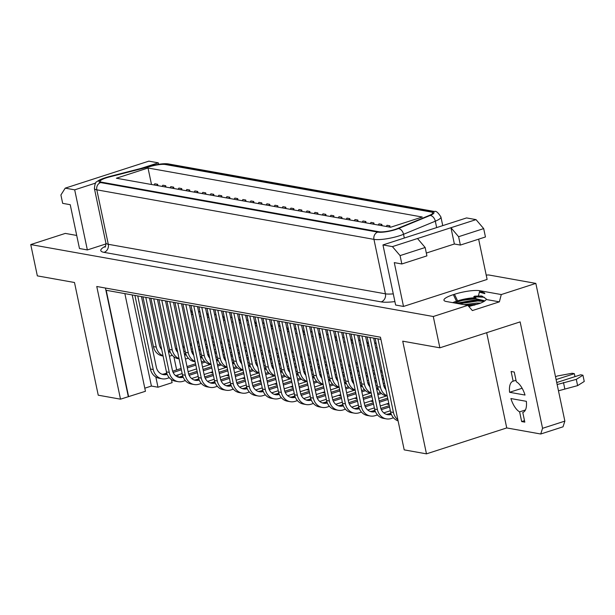 <?xml version="1.0" encoding="UTF-8"?>
<svg xmlns="http://www.w3.org/2000/svg" width="615" height="615" viewBox="0 0 615 615"><rect width="100%" height="100%" fill="white"/><g stroke="black" fill="none" stroke-linecap="round" stroke-linejoin="round"><path stroke-width="0.92" d="M395.576 229.587A13.338 2.752 -11.9 0 0 398.305 228.596L430.085 215.488A13.338 2.752 -11.9 0 0 433.982 212.575A13.338 2.752 -11.9 0 0 432.299 211.652L166.519 164.151A13.338 2.752 -11.9 0 0 151.882 165.766L108.747 176.843A13.338 2.752 -11.9 0 0 105.588 177.758A13.338 2.752 -11.9 0 0 98.961 181.656A13.338 2.752 -11.9 0 0 100.645 182.578L377.779 232.109A13.338 2.752 -11.9 0 0 395.576 229.587M394.945 229.472A12.031 2.483 -11.9 0 0 397.405 228.58L429.185 215.473A12.031 2.483 -11.9 0 0 432.699 212.844A12.031 2.483 -11.9 0 0 431.184 212.014L165.404 164.513A12.031 2.483 -11.9 0 0 152.197 165.965L109.07 177.051A12.031 2.483 -11.9 0 0 100.245 181.387A12.031 2.483 -11.9 0 0 101.759 182.217L378.894 231.747A12.031 2.483 -11.9 0 0 394.945 229.472M463.948 304.656L476.71 303.049L480.515 303.134M467.023 305.209L477.801 304.125M483.99 301.45L484.12 300.643L475.787 298.667L462.603 300.366A16.997 3.506 -11.9 0 0 459.021 301.411A16.997 3.506 -11.9 0 0 454.754 303.011M456.192 303.272L476.018 299.759L482.314 300.281L484.082 301.219M296.461 374.035L297.86 373.582M303.764 371.675L304.994 371.283M310.89 369.377L312.236 368.939M318.132 367.04L319.416 366.625M325.32 364.718L326.657 364.28M332.561 362.373L333.845 361.966M339.749 360.059L341.087 359.621M304.264 372.936L305.271 372.613M311.175 370.707L312.512 370.276M318.416 368.37L319.7 367.954M325.596 366.048L326.942 365.618M332.846 363.711L334.13 363.296M340.026 361.389L341.371 360.959M342.163 364.71L340.818 365.149M334.921 367.047L333.63 367.463M327.733 369.369L326.388 369.807M320.492 371.714L319.208 372.129M313.304 374.028L311.966 374.466M300.404 378.194L298.152 378.925A13.076 11.401 -79.9 0 1 297.529 379.101M282.585 381.292L290.395 378.771A13.076 11.401 -79.9 0 1 281.532 369.5L271.046 319.746M277.596 320.922L287.451 367.67A10.463 9.117 100.1 0 0 289.826 372.436M296.707 375.173A10.463 9.117 100.1 0 0 298.321 374.858M291.133 378.663A13.076 11.401 -79.9 0 1 284.368 370.007L273.883 320.254M328.487 379.763L329.886 379.309M335.79 377.402L337.012 377.003M342.916 375.096L344.262 374.666M350.158 372.759L351.442 372.344M357.346 370.438L358.683 370.007M364.587 368.101L365.871 367.685M371.775 365.779L373.113 365.348M336.29 378.663L337.297 378.34M343.201 376.434L344.538 375.996M350.442 374.089L351.726 373.682M357.623 371.775L358.968 371.337M364.864 369.43L366.156 369.015M372.052 367.117L373.397 366.678M374.189 370.438L372.844 370.868M366.947 372.775L365.656 373.19M359.76 375.096L358.414 375.527M352.518 377.433L351.234 377.848M345.33 379.755L343.993 380.185M332.431 383.921L330.178 384.644A13.076 11.401 -79.9 0 1 329.555 384.829M314.611 387.019L322.421 384.498A13.076 11.401 -79.9 0 1 313.558 375.219L303.072 325.473M309.622 326.642L319.477 373.397A10.463 9.117 100.1 0 0 321.853 378.164M328.733 380.9A10.463 9.117 100.1 0 0 330.347 380.577M323.159 384.39A13.076 11.401 -79.9 0 1 316.394 375.727L305.909 325.981M360.513 385.482L361.912 385.028M367.816 383.122L369.038 382.73M374.942 380.823L376.28 380.393M382.184 378.486L383.468 378.071M368.316 384.383L369.323 384.06M375.219 382.153L376.565 381.723M382.469 379.816L383.752 379.401M384.544 383.16L383.26 383.576M377.356 385.482L376.011 385.913M364.457 389.641L362.204 390.371A13.076 11.401 -79.9 0 1 361.582 390.548M346.637 392.739L354.448 390.218A13.076 11.401 -79.9 0 1 345.584 380.946L335.098 331.193M341.648 332.369L351.496 379.117A10.463 9.117 100.1 0 0 353.879 383.883M360.751 386.627A10.463 9.117 100.1 0 0 362.373 386.305M355.186 390.11A13.076 11.401 -79.9 0 1 348.421 381.454L337.935 331.7M387.266 396.083L386.451 395.937A13.076 11.401 -79.9 0 1 377.61 386.666L367.124 336.92M373.674 338.089L383.522 384.844A10.463 9.117 100.1 0 0 385.897 389.61M387.212 395.837A13.076 11.401 -79.9 0 1 380.447 387.173L369.961 337.427M192.956 314.803A13.076 11.401 -79.9 0 1 191.319 313.819M198.576 311.559A10.463 9.117 100.1 0 0 199.913 311.398M198.599 311.682A10.463 9.117 100.1 0 0 199.667 311.951A10.463 9.117 100.1 0 0 200.044 312.013M200.936 316.256A13.076 11.401 -79.9 0 1 199.568 316.279M192.556 312.904A13.076 11.401 -79.9 0 1 190.458 309.729M224.982 320.523A13.076 11.401 -79.9 0 1 223.345 319.546M230.602 317.286A10.463 9.117 100.1 0 0 231.94 317.117M230.625 317.409A10.463 9.117 100.1 0 0 231.694 317.678A10.463 9.117 100.1 0 0 232.07 317.732M232.962 321.983A13.076 11.401 -79.9 0 1 231.594 321.999M224.583 318.624A13.076 11.401 -79.9 0 1 222.476 315.457M257.009 326.25A13.076 11.401 -79.9 0 1 255.363 325.266M262.628 323.006A10.463 9.117 100.1 0 0 263.966 322.844M262.651 323.129A10.463 9.117 100.1 0 0 263.72 323.398A10.463 9.117 100.1 0 0 264.096 323.459M264.988 327.71A13.076 11.401 -79.9 0 1 263.62 327.726M256.609 324.351A13.076 11.401 -79.9 0 1 254.502 321.176M289.035 331.977A13.076 11.401 -79.9 0 1 287.389 330.993M294.654 328.733A10.463 9.117 100.1 0 0 295.992 328.564M294.677 328.856A10.463 9.117 100.1 0 0 295.746 329.125A10.463 9.117 100.1 0 0 296.115 329.179M297.014 333.43A13.076 11.401 -79.9 0 1 295.646 333.453M288.635 330.071A13.076 11.401 -79.9 0 1 286.529 326.903M321.061 337.697A13.076 11.401 -79.9 0 1 319.416 336.713M326.68 334.46A10.463 9.117 100.1 0 0 328.018 334.291M326.703 334.575A10.463 9.117 100.1 0 0 327.772 334.844A10.463 9.117 100.1 0 0 328.141 334.906M329.04 339.157A13.076 11.401 -79.9 0 1 327.672 339.173M320.661 335.798A13.076 11.401 -79.9 0 1 318.555 332.623M353.087 343.424A13.076 11.401 -79.9 0 1 351.442 342.44M358.706 340.18A10.463 9.117 100.1 0 0 360.036 340.01M358.73 340.303A10.463 9.117 100.1 0 0 359.798 340.572A10.463 9.117 100.1 0 0 360.167 340.625M361.067 344.877A13.076 11.401 -79.9 0 1 359.698 344.9M352.679 341.517A13.076 11.401 -79.9 0 1 350.581 338.35M157.932 185.661L157.64 184.292L154.803 183.785L154.019 184.961M189.958 191.38L189.666 190.012L186.829 189.505L186.038 190.681M221.984 197.107L221.692 195.739L218.855 195.232L218.064 196.408M254.01 202.835L253.718 201.459L250.882 200.951L250.09 202.127M286.036 208.554L285.744 207.186L282.908 206.678L282.116 207.855M318.063 214.281L317.771 212.913L314.934 212.406L314.142 213.582M350.089 220.001L349.797 218.632L346.96 218.125L346.168 219.301M382.107 225.728L381.823 224.36L378.986 223.852L378.194 225.029M165.973 187.098L165.681 185.73L162.844 185.223L162.053 186.399M197.992 192.818L197.707 191.45L194.87 190.942L194.079 192.118M230.018 198.545L229.733 197.177L226.897 196.669L226.105 197.846M262.044 204.265L261.759 202.896L258.923 202.389L258.131 203.565M294.07 209.992L293.786 208.623L290.949 208.116L290.157 209.292M326.096 215.719L325.812 214.343L322.975 213.836L322.183 215.012M358.122 221.438L357.838 220.07L355.001 219.563L354.209 220.739M390.148 227.166L389.856 225.79L387.019 225.29L386.235 226.466M370.222 223.599L371.006 222.422L373.851 222.93L374.135 224.298M338.196 217.879L338.988 216.703L341.825 217.21L342.109 218.579M306.17 212.152L306.962 210.976L309.799 211.483L310.083 212.852M274.144 206.432L274.936 205.256L277.772 205.764L278.057 207.132M242.118 200.705L242.91 199.529L245.746 200.036L246.031 201.405M210.092 194.986L210.883 193.81L213.72 194.309L214.005 195.685M178.066 189.259L178.857 188.082L181.694 188.59L181.986 189.958M148.023 168.003L116.366 178.227L390.594 227.243L422.259 217.018L148.023 168.003L151.505 184.508M170.032 187.821L170.816 186.645L173.653 187.152L173.945 188.521M202.051 193.548L202.842 192.372L205.679 192.879L205.971 194.248M234.077 199.268L234.869 198.092L237.705 198.599L237.997 199.967M266.103 204.995L266.895 203.819L269.731 204.326L270.023 205.694M298.129 210.714L298.921 209.538L301.757 210.046L302.05 211.414M330.155 216.442L330.947 215.265L333.784 215.773L334.076 217.141M362.181 222.161L362.973 220.985L365.81 221.492L366.094 222.861M462.603 300.366L475.949 297.821L473.75 296.776L474.68 296.153L482.637 296.33M473.75 296.776L484.251 297.23M474.68 296.153L481.576 295.953L486.119 298.782L486.181 299.49C485.543 300.727 483.282 302.088 479.385 303.579L468.815 306.485M486.196 275.074L488.71 274.966L535.834 283.392L564.862 421.114L563.025 426.81L540.731 434.005L542.561 428.309L564.862 421.114M542.561 428.309L520.136 321.891L439.871 347.813L402.725 341.171L426.472 453.855L404.201 449.873L380.454 337.197L96.763 286.49L120.509 399.173L98.239 395.191L74.492 282.508L37.346 275.874L30.75 244.57L433.275 316.51L467.838 305.355L472.374 310.575L499.38 301.85L501.279 294.554L535.834 283.392M95.671 183.062L74.684 189.835L87.353 249.936L79.473 248.522L70.233 204.703L62.669 203.35L60.908 194.986L65.228 188.144L148.838 161.145L158.293 162.837L140.958 168.433M458.606 236.706L483.682 228.603L485.45 236.967L460.366 245.07L458.606 236.706L450.949 227.719L392.416 246.623L400.073 255.602L401.841 263.973L394.276 262.62L403.509 306.439L395.63 305.032L382.961 244.931L466.57 217.933L476.033 219.624L450.949 227.719L454.377 244.001L460.366 245.07M426.326 253.057L454.377 244.001M417.5 238.52L425.157 247.507L426.918 255.871L401.841 263.973M425.157 247.507L400.073 255.602M483.682 228.603L476.033 219.624M76.714 235.453L65.305 233.408L30.75 244.57M439.871 347.813L433.275 316.51M426.472 453.855L506.737 427.932L540.731 434.005M389.026 404.455L386.428 403.986M373.013 401.595L370.414 401.126M357.007 398.728L354.401 398.266M340.994 395.868L338.388 395.407M324.981 393.008L322.375 392.539M308.968 390.148L306.362 389.679M292.955 387.281L290.357 386.82M276.942 384.421L274.344 383.96M260.929 381.561L258.331 381.092M244.916 378.694L242.318 378.233M228.903 375.834L226.305 375.373M212.89 372.974L210.292 372.506M171.462 379.609L172.108 382.668L157.994 387.227L151.413 386.051L144.794 388.188M124.868 293.624L145.447 391.278L120.509 399.173M105.988 243.917L87.353 249.936M158.601 164.282L158.293 162.837M74.684 189.835L65.228 188.144M478.631 239.166L487.118 279.433L403.509 306.439M392.416 246.623L382.961 244.931M501.279 294.554L479.769 290.703A18.957 3.913 -11.9 0 0 454.462 294.293L453.347 294.654A18.957 3.913 -11.9 0 0 444.176 300.635A18.957 3.913 -11.9 0 0 446.329 301.504L467.838 305.355M525.026 395.053A16.344 7.265 -107.9 0 0 516.308 381.754L514.263 372.044L511.111 371.483L513.156 381.192A16.344 7.265 -107.9 0 0 512.941 381.254A16.344 7.265 -107.9 0 0 509.589 392.293L525.026 395.053M510.904 398.558A16.344 7.265 -107.9 0 0 519.621 411.858L521.666 421.567L524.818 422.128L522.773 412.419A16.344 7.265 -107.9 0 0 522.988 412.358A16.344 7.265 -107.9 0 0 526.348 401.318L510.904 398.558M486.673 332.7L506.737 427.932M105.426 288.035L128.312 396.652M523.204 412.281L522.773 412.419M524.51 420.645L521.666 421.567M525.425 409.982L519.621 411.858M522.127 388.25L509.589 392.293M516 380.27L513.156 381.192M459.274 303.818L477.655 300.981L484.043 301.327M468.73 306.385L470.552 306.109M458.006 303.595L477.54 300.435L483.367 300.681M468.299 305.893L474.726 305.055M486.181 299.49L499.38 301.85M475.949 297.821A15.183 3.129 -11.9 0 0 457.606 300.881L456.491 301.235A15.183 3.129 -11.9 0 0 452.717 302.649M480.676 291.802L484.42 292.84L484.881 293.647L479.877 292.271L480.676 291.802L482.783 292.179M479.877 292.271L484.881 293.647M268.386 372.475L266.126 373.197A13.076 11.401 -79.9 0 1 265.503 373.382M259.115 372.944A13.076 11.401 -79.9 0 1 252.342 364.28L241.856 314.534M259.161 373.19L258.354 373.044A13.076 11.401 -79.9 0 1 249.506 363.773L239.02 314.027M272.245 367.217L273.245 366.894M279.149 364.987L280.486 364.549M286.39 362.642L287.674 362.227M293.57 360.329L294.916 359.89M300.82 357.984L302.103 357.569M308 355.662L309.345 355.232M264.435 368.308L265.834 367.862M271.738 365.956L272.968 365.556M278.864 363.65L280.209 363.219M286.106 361.312L287.389 360.897M293.293 358.991L294.639 358.56M300.535 356.654L301.819 356.239M307.723 354.332L309.061 353.902M245.57 315.195L255.425 361.951A10.463 9.117 100.1 0 0 257.8 366.709M264.681 369.454A10.463 9.117 100.1 0 0 266.295 369.131M310.137 358.991L308.792 359.421M302.895 361.328L301.611 361.743M295.707 363.65L294.362 364.08M288.466 365.987L287.182 366.402M281.278 368.308L279.94 368.739M236.36 366.748L234.1 367.478A13.076 11.401 -79.9 0 1 233.477 367.655M227.089 367.217A13.076 11.401 -79.9 0 1 220.316 358.56L209.83 308.807M227.135 367.47L226.328 367.324A13.076 11.401 -79.9 0 1 217.479 358.053L206.994 308.3M240.219 361.489L241.218 361.166M247.122 359.26L248.46 358.829M254.364 356.923L255.648 356.508M261.552 354.601L262.889 354.171M268.793 352.264L270.077 351.849M275.974 349.943L277.319 349.512M232.409 362.589L233.808 362.135M239.712 360.229L240.942 359.837M246.838 357.93L248.183 357.492M254.08 355.593L255.363 355.178M261.267 353.271L262.613 352.833M268.509 350.927L269.793 350.512M275.697 348.613L277.034 348.175M213.543 309.476L223.399 356.223A10.463 9.117 100.1 0 0 225.774 360.99M232.655 363.726A10.463 9.117 100.1 0 0 234.269 363.411M278.111 353.264L276.765 353.694M270.869 355.601L269.585 356.016M263.681 357.922L262.344 358.361M256.44 360.259L255.156 360.674M249.252 362.581L247.914 363.019M204.334 361.028L202.074 361.751A13.076 11.401 -79.9 0 1 201.459 361.935M195.063 361.497A13.076 11.401 -79.9 0 1 188.29 352.833L177.804 303.087M195.116 361.743L194.302 361.597A13.076 11.401 -79.9 0 1 185.453 352.326L174.968 302.58M208.193 355.77L209.192 355.439M215.096 353.54L216.434 353.102M222.338 351.196L223.622 350.781M229.526 348.874L230.863 348.444M236.767 346.537L238.051 346.122M243.947 344.216L245.293 343.785M200.39 356.861L201.782 356.416M207.686 354.509L208.916 354.109M214.812 352.203L216.157 351.772M222.053 349.866L223.345 349.451M229.241 347.544L230.587 347.114M236.483 345.207L237.767 344.792M243.671 342.886L245.008 342.455M181.517 303.749L191.373 350.504A10.463 9.117 100.1 0 0 193.748 355.262M200.628 358.007A10.463 9.117 100.1 0 0 202.25 357.684M246.085 347.544L244.739 347.975M238.843 349.881L237.559 350.296M231.655 352.203L230.318 352.633M224.414 354.54L223.13 354.955M217.226 356.861L215.888 357.292M172.308 355.301L170.055 356.031A13.076 11.401 -79.9 0 1 169.433 356.208M163.037 355.77A13.076 11.401 -79.9 0 1 156.264 347.106L145.778 297.36M163.09 356.016L162.275 355.877A13.076 11.401 -79.9 0 1 153.427 346.599L142.941 296.853M176.167 350.043L177.166 349.72M183.07 347.813L184.408 347.383M190.312 345.476L191.596 345.061M197.5 343.155L198.837 342.724M204.741 340.818L206.025 340.403M211.929 338.496L213.267 338.058M168.364 351.142L169.755 350.688M175.667 348.782L176.889 348.39M182.786 346.483L184.131 346.045M190.035 344.139L191.319 343.724M197.215 341.825L198.56 341.387M204.457 339.48L205.741 339.065M211.645 337.158L212.99 336.728M149.491 298.021L159.347 344.777A10.463 9.117 100.1 0 0 161.722 349.543M168.602 352.28A10.463 9.117 100.1 0 0 170.224 351.964M214.058 341.817L212.713 342.248M206.817 344.154L205.533 344.569M199.629 346.476L198.291 346.906M192.387 348.813L191.104 349.228M185.2 351.134L183.862 351.572M393.469 417.785L391.217 418.507A13.076 11.401 -79.9 0 1 386.282 418.861A13.076 11.401 -79.9 0 1 377.433 409.59L361.92 335.99M386.282 418.861L383.445 418.354A13.076 11.401 -79.9 0 1 374.596 409.083L359.083 335.483M386.197 414.295A10.463 9.117 100.1 0 0 388.703 413.887L390.925 413.172M365.633 336.651L380.516 407.261A10.463 9.117 100.1 0 0 387.588 414.671A10.463 9.117 100.1 0 0 391.386 414.441M361.451 412.058L359.191 412.788A13.076 11.401 -79.9 0 1 354.255 413.134A13.076 11.401 -79.9 0 1 345.407 403.863L329.894 330.27M354.255 413.134L351.419 412.634A13.076 11.401 -79.9 0 1 342.57 403.355L327.057 329.763M365.31 406.799L373.551 404.14M379.455 402.233L387.98 399.473M354.171 408.568A10.463 9.117 100.1 0 0 356.677 408.16L358.899 407.445M364.803 405.539L373.274 402.802M379.171 400.895L387.696 398.143M333.607 330.932L348.49 401.534A10.463 9.117 100.1 0 0 355.562 408.952A10.463 9.117 100.1 0 0 359.36 408.714M329.425 406.33L327.165 407.061A13.076 11.401 -79.9 0 1 322.229 407.414A13.076 11.401 -79.9 0 1 313.381 398.143L297.868 324.543M322.229 407.414L319.393 406.907A13.076 11.401 -79.9 0 1 310.544 397.636L295.031 324.036M333.284 401.072L341.525 398.412M347.429 396.506L355.954 393.754M361.858 391.847L365.495 390.671M322.145 402.848A10.463 9.117 100.1 0 0 324.651 402.441L326.873 401.718M332.776 399.812L341.248 397.082M347.144 395.176L355.678 392.424M301.581 325.204L316.464 395.806A10.463 9.117 100.1 0 0 323.536 403.225A10.463 9.117 100.1 0 0 327.334 402.994M297.399 400.611L295.139 401.341A13.076 11.401 -79.9 0 1 290.203 401.687A13.076 11.401 -79.9 0 1 281.355 392.416L265.849 318.816M290.203 401.687L287.366 401.18A13.076 11.401 -79.9 0 1 278.518 391.909L263.012 318.316M301.258 395.353L309.499 392.685M315.403 390.786L323.928 388.027M329.832 386.128L333.468 384.952M290.119 397.121A10.463 9.117 100.1 0 0 292.625 396.713L294.846 395.999M300.75 394.092L309.222 391.355M315.118 389.449L323.651 386.697M269.555 319.485L284.438 390.087A10.463 9.117 100.1 0 0 291.518 397.505A10.463 9.117 100.1 0 0 295.315 397.267M265.373 394.884L263.12 395.614A13.076 11.401 -79.9 0 1 258.177 395.968A13.076 11.401 -79.9 0 1 249.329 386.697L233.823 313.096M258.177 395.968L255.34 395.46A13.076 11.401 -79.9 0 1 246.492 386.189L230.986 312.589M269.232 389.626L277.473 386.966M283.377 385.059L291.902 382.307M297.806 380.401L301.442 379.224M258.092 391.394A10.463 9.117 100.1 0 0 260.606 390.994L262.82 390.271M268.732 388.365L277.196 385.636M283.092 383.729L291.625 380.969M237.528 313.758L252.411 384.36A10.463 9.117 100.1 0 0 259.492 391.778A10.463 9.117 100.1 0 0 263.289 391.547M233.346 389.164L231.094 389.887A13.076 11.401 -79.9 0 1 226.151 390.241A13.076 11.401 -79.9 0 1 217.303 380.969L201.797 307.369M226.151 390.241L223.314 389.733A13.076 11.401 -79.9 0 1 214.466 380.462L198.96 306.862M237.206 383.906L245.454 381.239M251.351 379.34L259.876 376.58M265.78 374.673L269.416 373.505M226.066 385.674A10.463 9.117 100.1 0 0 228.58 385.267L230.794 384.552M236.706 382.645L245.17 379.909M251.074 378.002L259.599 375.25M205.51 308.038L220.385 378.64A10.463 9.117 100.1 0 0 227.465 386.059A10.463 9.117 100.1 0 0 231.263 385.82M201.32 383.437L199.068 384.167A13.076 11.401 -79.9 0 1 194.125 384.521A13.076 11.401 -79.9 0 1 185.276 375.25L169.771 301.65M194.125 384.521L191.288 384.014A13.076 11.401 -79.9 0 1 182.44 374.743L166.934 301.142M205.179 378.179L213.428 375.519M219.324 373.613L227.85 370.86M233.754 368.954L237.39 367.778M194.04 379.947A10.463 9.117 100.1 0 0 196.554 379.547L198.768 378.825M204.68 376.918L213.144 374.189M219.048 372.283L227.573 369.523M173.484 302.311L188.359 372.913A10.463 9.117 100.1 0 0 195.439 380.331A10.463 9.117 100.1 0 0 199.237 380.101M128.627 396.706L106.203 290.288L380.916 339.388M151.413 386.051L132.21 294.939M157.994 387.227L155.833 376.995M178.166 377.087L177.727 374.996M176.651 369.907L173.884 356.777M377.08 347.736A13.076 11.401 -79.9 0 1 375.711 347.759M368.693 344.385A13.076 11.401 -79.9 0 1 366.594 341.21M369.1 346.283A13.076 11.401 -79.9 0 1 367.455 345.299M374.712 343.039A10.463 9.117 100.1 0 0 376.049 342.878M374.743 343.162A10.463 9.117 100.1 0 0 375.811 343.431A10.463 9.117 100.1 0 0 376.18 343.493M345.053 342.017A13.076 11.401 -79.9 0 1 343.685 342.032M336.674 338.657A13.076 11.401 -79.9 0 1 334.568 335.49M337.074 340.556A13.076 11.401 -79.9 0 1 335.429 339.58M342.693 337.32A10.463 9.117 100.1 0 0 344.023 337.151M342.716 337.443A10.463 9.117 100.1 0 0 343.785 337.712A10.463 9.117 100.1 0 0 344.154 337.766M313.027 336.29A13.076 11.401 -79.9 0 1 311.659 336.313M304.648 332.938A13.076 11.401 -79.9 0 1 302.542 329.763M305.048 334.837A13.076 11.401 -79.9 0 1 303.403 333.853M310.667 331.593A10.463 9.117 100.1 0 0 312.005 331.424M310.69 331.716A10.463 9.117 100.1 0 0 311.759 331.985A10.463 9.117 100.1 0 0 312.128 332.039M281.001 330.57A13.076 11.401 -79.9 0 1 279.633 330.586M272.622 327.211A13.076 11.401 -79.9 0 1 270.515 324.036M273.022 329.11A13.076 11.401 -79.9 0 1 271.376 328.133M278.641 325.873A10.463 9.117 100.1 0 0 279.979 325.704M278.664 325.988A10.463 9.117 100.1 0 0 279.733 326.257A10.463 9.117 100.1 0 0 280.109 326.319M248.975 324.843A13.076 11.401 -79.9 0 1 247.607 324.866M240.596 321.491A13.076 11.401 -79.9 0 1 238.489 318.316M240.995 323.39A13.076 11.401 -79.9 0 1 239.358 322.406M246.615 320.146A10.463 9.117 100.1 0 0 247.953 319.977M246.638 320.269A10.463 9.117 100.1 0 0 247.707 320.538A10.463 9.117 100.1 0 0 248.083 320.592M216.949 319.124A13.076 11.401 -79.9 0 1 215.581 319.139M208.57 315.764A13.076 11.401 -79.9 0 1 206.463 312.589M208.969 317.663A13.076 11.401 -79.9 0 1 207.332 316.687M214.589 314.426A10.463 9.117 100.1 0 0 215.927 314.257M214.612 314.542A10.463 9.117 100.1 0 0 215.681 314.811A10.463 9.117 100.1 0 0 216.057 314.872M380.47 392.508L378.217 393.231A13.076 11.401 -79.9 0 1 377.595 393.416M371.199 392.977A13.076 11.401 -79.9 0 1 364.434 384.314L353.948 334.568M371.252 393.223L370.445 393.077A13.076 11.401 -79.9 0 1 361.597 383.806L351.111 334.06M384.329 387.25L385.336 386.92M376.526 388.342L377.925 387.896M383.829 385.989L385.052 385.59M357.661 335.229L367.509 381.984A10.463 9.117 100.1 0 0 369.892 386.743M376.764 389.487A10.463 9.117 100.1 0 0 378.386 389.164M348.444 386.781L346.191 387.512A13.076 11.401 -79.9 0 1 345.569 387.688M339.173 387.25A13.076 11.401 -79.9 0 1 332.408 378.586L321.922 328.841M339.226 387.496L338.419 387.358A13.076 11.401 -79.9 0 1 329.571 378.079L319.085 328.333M352.303 381.523L353.31 381.2M359.214 379.294L360.551 378.863M366.455 376.957L367.739 376.541M373.636 374.635L374.981 374.204M380.877 372.298L382.169 371.883M344.5 382.622L345.899 382.169M351.803 380.262L353.025 379.87M358.929 377.964L360.275 377.525M366.171 375.619L367.455 375.204M373.359 373.305L374.696 372.867M380.6 370.96L381.884 370.545M325.635 329.502L335.483 376.257A10.463 9.117 100.1 0 0 337.866 381.023M344.738 383.76A10.463 9.117 100.1 0 0 346.36 383.445M382.953 375.634L381.669 376.049M375.773 377.956L374.427 378.386M368.531 380.293L367.247 380.708M361.343 382.615L359.998 383.053M316.418 381.054L314.165 381.784A13.076 11.401 -79.9 0 1 313.542 381.969M307.146 381.531A13.076 11.401 -79.9 0 1 300.381 372.867L289.896 323.121M307.2 381.777L306.393 381.631A13.076 11.401 -79.9 0 1 297.545 372.359L287.059 322.614M320.277 375.803L321.284 375.473M327.188 373.566L328.525 373.136M334.429 371.229L335.713 370.814M341.609 368.908L342.955 368.477M348.851 366.571L350.143 366.156M356.039 364.249L357.384 363.819M312.474 376.895L313.873 376.449M319.777 374.535L321.007 374.143M326.903 372.236L328.249 371.806M334.145 369.899L335.429 369.484M341.333 367.578L342.67 367.147M348.574 365.241L349.858 364.826M355.762 362.919L357.1 362.489M293.609 323.782L303.464 370.538A10.463 9.117 100.1 0 0 305.839 375.296M312.72 378.041A10.463 9.117 100.1 0 0 314.334 377.718M358.176 367.57L356.831 368.008M350.934 369.915L349.643 370.33M343.747 372.236L342.401 372.667M336.505 374.573L335.221 374.989M329.317 376.895L327.98 377.326M284.391 375.335L282.139 376.065A13.076 11.401 -79.9 0 1 281.516 376.242M275.128 375.803A13.076 11.401 -79.9 0 1 268.355 367.14L257.87 317.394M266.572 378.433L274.382 375.911A13.076 11.401 -79.9 0 1 265.519 366.632L255.033 316.886M288.258 370.076L289.258 369.753M295.162 367.847L296.499 367.416M302.403 365.51L303.687 365.095M309.583 363.188L310.929 362.75M316.833 360.851L318.116 360.436M324.013 358.53L325.358 358.091M280.448 371.176L281.847 370.722M287.751 368.815L288.981 368.416M294.877 366.517L296.222 366.079M302.119 364.172L303.403 363.757M309.307 361.851L310.644 361.42M316.548 359.514L317.832 359.099M323.736 357.192L325.074 356.762M261.583 318.055L271.438 364.81A10.463 9.117 100.1 0 0 273.813 369.577M280.694 372.313A10.463 9.117 100.1 0 0 282.308 371.99M326.15 361.851L324.805 362.281M318.908 364.188L317.624 364.603M311.72 366.509L310.375 366.94M304.479 368.846L303.195 369.261M297.291 371.168L295.953 371.598M252.373 369.607L250.113 370.338A13.076 11.401 -79.9 0 1 249.49 370.522M243.102 370.076A13.076 11.401 -79.9 0 1 236.329 361.42L225.843 311.674M234.546 372.705L242.356 370.184A13.076 11.401 -79.9 0 1 233.492 360.913L223.007 311.167M256.232 364.349L257.231 364.026M263.135 362.12L264.473 361.689M270.377 359.783L271.661 359.368M277.565 357.461L278.903 357.031M284.807 355.124L286.09 354.709M291.987 352.802L293.332 352.372M248.422 365.448L249.821 364.995M255.725 363.088L256.955 362.696M262.851 360.79L264.196 360.359M270.093 358.453L271.376 358.038M277.28 356.131L278.626 355.701M284.522 353.794L285.806 353.379M291.71 351.473L293.048 351.034M229.556 312.335L239.412 359.083A10.463 9.117 100.1 0 0 241.787 363.849M248.668 366.594A10.463 9.117 100.1 0 0 250.282 366.271M294.124 356.123L292.778 356.562M286.882 358.468L285.598 358.883M279.694 360.782L278.349 361.22M272.453 363.127L271.169 363.542M265.265 365.448L263.927 365.879M220.347 363.888L218.087 364.618A13.076 11.401 -79.9 0 1 217.464 364.795M211.076 364.357A13.076 11.401 -79.9 0 1 204.303 355.693L193.817 305.947M202.52 366.986L210.33 364.464A13.076 11.401 -79.9 0 1 201.466 355.186L190.981 305.44M224.206 358.63L225.205 358.307M231.109 356.4L232.447 355.962M238.351 354.063L239.635 353.648M245.539 351.742L246.876 351.303M252.78 349.397L254.064 348.982M259.961 347.083L261.306 346.645M216.403 359.729L217.795 359.275M223.699 357.369L224.929 356.969M230.825 355.063L232.17 354.632M238.067 352.726L239.358 352.31M245.254 350.404L246.6 349.973M252.496 348.067L253.78 347.652M259.684 345.745L261.021 345.315M197.53 306.608L207.386 353.364A10.463 9.117 100.1 0 0 209.761 358.13M216.641 360.867A10.463 9.117 100.1 0 0 218.264 360.544M262.098 350.404L260.752 350.834M254.856 352.741L253.572 353.156M247.668 355.063L246.331 355.493M240.427 357.4L239.143 357.815M233.239 359.721L231.901 360.152M188.321 358.161L186.061 358.891A13.076 11.401 -79.9 0 1 185.446 359.068M179.05 358.63A13.076 11.401 -79.9 0 1 172.277 349.973L161.791 300.22M179.103 358.883L178.288 358.737A13.076 11.401 -79.9 0 1 169.44 349.466L158.954 299.713M192.18 352.902L193.179 352.579M199.083 350.673L200.421 350.243M206.325 348.336L207.609 347.921M213.513 346.014L214.85 345.584M220.754 343.677L222.038 343.262M227.934 341.356L229.28 340.925M184.377 354.002L185.768 353.548M191.68 351.642L192.902 351.25M198.799 349.343L200.144 348.913M206.04 347.006L207.332 346.591M213.228 344.684L214.574 344.246M220.47 342.347L221.754 341.932M227.658 340.026L228.995 339.588M165.504 300.889L175.36 347.636A10.463 9.117 100.1 0 0 177.735 352.403M184.615 355.147A10.463 9.117 100.1 0 0 186.237 354.824M230.071 344.677L228.726 345.115M222.83 347.021L221.546 347.437M215.642 349.335L214.304 349.774M208.4 351.68L207.117 352.095M201.213 353.994L199.875 354.432M397.851 419.738A13.076 11.401 -79.9 0 1 393.446 412.45L377.933 338.85M398.09 420.868A13.076 11.401 -79.9 0 1 390.61 411.942L375.096 338.342M377.456 414.917L375.204 415.648A13.076 11.401 -79.9 0 1 370.268 416.001A13.076 11.401 -79.9 0 1 361.42 406.73L345.907 333.13M370.268 416.001L367.432 415.494A13.076 11.401 -79.9 0 1 358.583 406.223L343.07 332.623M381.323 409.659L389.564 406.999M370.184 411.427A10.463 9.117 100.1 0 0 372.69 411.028L374.912 410.305M380.816 408.398L389.287 405.669M349.62 333.791L364.503 404.393A10.463 9.117 100.1 0 0 371.575 411.812A10.463 9.117 100.1 0 0 375.373 411.581M345.438 409.198L343.178 409.921A13.076 11.401 -79.9 0 1 338.242 410.274A13.076 11.401 -79.9 0 1 329.394 401.003L313.881 327.403M338.242 410.274L335.406 409.767A13.076 11.401 -79.9 0 1 326.557 400.496L311.044 326.896M349.297 403.94L357.538 401.272M363.442 399.366L371.967 396.613M377.871 394.707L381.508 393.539M338.158 405.708A10.463 9.117 100.1 0 0 340.664 405.3L342.886 404.585M348.79 402.679L357.261 399.942M363.158 398.036L371.691 395.284M317.594 328.072L332.477 398.674A10.463 9.117 100.1 0 0 339.549 406.092A10.463 9.117 100.1 0 0 343.347 405.854M313.412 403.471L311.152 404.201A13.076 11.401 -79.9 0 1 306.216 404.555A13.076 11.401 -79.9 0 1 297.368 395.284L281.862 321.683M306.216 404.555L303.38 404.047A13.076 11.401 -79.9 0 1 294.531 394.776L279.026 321.176M317.271 398.213L325.512 395.553M331.416 393.646L339.941 390.894M345.845 388.988L349.481 387.811M306.132 399.981A10.463 9.117 100.1 0 0 308.638 399.573L310.859 398.858M316.763 396.952L325.235 394.215M331.131 392.316L339.664 389.556M285.568 322.345L300.451 392.947A10.463 9.117 100.1 0 0 307.523 400.365A10.463 9.117 100.1 0 0 311.328 400.134M281.386 397.751L279.125 398.474A13.076 11.401 -79.9 0 1 274.19 398.827A13.076 11.401 -79.9 0 1 265.342 389.556L249.836 315.956M274.19 398.827L271.353 398.32A13.076 11.401 -79.9 0 1 262.505 389.049L246.999 315.449M285.245 392.493L293.486 389.825M299.39 387.919L307.915 385.167M313.819 383.26L317.455 382.084M274.106 394.261A10.463 9.117 100.1 0 0 276.619 393.854L278.833 393.139M284.745 391.232L293.209 388.496M299.105 386.589L307.638 383.837M253.541 316.617L268.424 387.227A10.463 9.117 100.1 0 0 275.505 394.646A10.463 9.117 100.1 0 0 279.302 394.407M249.359 392.024L247.107 392.754A13.076 11.401 -79.9 0 1 242.164 393.108A13.076 11.401 -79.9 0 1 233.316 383.829L217.81 310.237M242.164 393.108L239.327 392.601A13.076 11.401 -79.9 0 1 230.479 383.329L214.973 309.729M253.219 386.766L261.467 384.106M267.364 382.199L275.889 379.447M281.793 377.541L285.429 376.365M242.079 388.534A10.463 9.117 100.1 0 0 244.593 388.127L246.807 387.412M252.719 385.505L261.183 382.768M267.087 380.862L275.612 378.11M221.523 310.898L236.398 381.5A10.463 9.117 100.1 0 0 243.479 388.918A10.463 9.117 100.1 0 0 247.276 388.688M217.333 386.305L215.081 387.027A13.076 11.401 -79.9 0 1 210.138 387.381A13.076 11.401 -79.9 0 1 201.29 378.11L185.784 304.51M210.138 387.381L207.301 386.873A13.076 11.401 -79.9 0 1 198.453 377.602L182.947 304.002M221.192 381.046L229.441 378.379M235.337 376.472L243.863 373.72M249.767 371.814L253.403 370.637M210.053 382.814A10.463 9.117 100.1 0 0 212.567 382.407L214.781 381.692M220.693 379.778L229.157 377.049M235.061 375.142L243.586 372.39M189.497 305.171L204.372 375.78A10.463 9.117 100.1 0 0 211.452 383.191A10.463 9.117 100.1 0 0 215.25 382.961M185.307 380.577L183.055 381.308A13.076 11.401 -79.9 0 1 178.112 381.654A13.076 11.401 -79.9 0 1 169.263 372.382L153.758 298.79M178.112 381.654L175.275 381.154A13.076 11.401 -79.9 0 1 166.427 371.875L150.921 298.283M189.166 375.319L197.415 372.659M203.311 370.753L211.837 367.993M217.741 366.094L221.377 364.918M178.027 377.087A10.463 9.117 100.1 0 0 180.541 376.68L182.763 375.965M188.667 374.058L197.131 371.322M203.035 369.415L211.56 366.663M157.471 299.451L172.346 370.053A10.463 9.117 100.1 0 0 179.426 377.472A10.463 9.117 100.1 0 0 183.224 377.233M169.294 377.718L167.042 378.44A13.076 11.401 -79.9 0 1 162.099 378.794A13.076 11.401 -79.9 0 1 153.25 369.523L137.745 295.923M162.099 378.794L159.262 378.286A13.076 11.401 -79.9 0 1 150.414 369.015L134.908 295.415M173.153 372.459L181.402 369.792M187.298 367.885L195.824 365.133M201.728 363.227L205.364 362.058M162.014 374.228A10.463 9.117 100.1 0 0 164.528 373.82L166.75 373.105M172.654 371.199L181.118 368.462M187.022 366.555L195.547 363.803M141.458 296.591L156.333 367.193A10.463 9.117 100.1 0 0 163.413 374.612A10.463 9.117 100.1 0 0 167.211 374.374M306.408 381.631L298.598 384.16M292.694 386.059L284.168 388.818M278.264 390.725L271.692 392.847M276.681 383.199L268.155 385.951M262.251 387.857L255.679 389.987M338.435 387.358L330.624 389.879M324.72 391.786L316.195 394.538M310.291 396.444L303.718 398.566M308.707 388.926L300.182 391.678M294.278 393.585L287.705 395.706M228.642 374.612L220.116 377.372M214.22 379.271L207.639 381.4M226.343 367.324L218.533 369.846M212.629 371.752L204.103 374.504M198.207 376.411L191.626 378.533M260.668 380.339L252.142 383.091M246.246 384.998L239.666 387.119M258.369 373.051L250.559 375.573M244.655 377.479L236.129 380.231M230.233 382.138L223.652 384.26M390.356 410.751L383.783 412.88M370.461 393.085L362.65 395.606M356.746 397.513L348.221 400.265M342.317 402.172L335.744 404.293M340.733 394.646L332.208 397.398M326.304 399.304L319.731 401.434M388.772 403.232L380.247 405.985M374.343 407.891L367.77 410.013M386.474 395.945L378.663 398.466M372.759 400.373L364.234 403.125M358.33 405.031L351.757 407.153M196.615 368.892L188.09 371.644M182.194 373.551L175.613 375.673M172.869 188.328L173.653 187.152M204.887 194.056L205.679 192.879M236.913 199.775L237.705 198.599M268.94 205.502L269.731 204.326M300.966 211.222L301.757 210.046M332.992 216.949L333.784 215.773M365.018 222.668L365.81 221.492M180.902 189.766L181.694 188.59M212.928 195.485L213.72 194.309M244.954 201.213L245.746 200.036M276.981 206.94L277.772 205.764M309.007 212.659L309.799 211.483M341.033 218.387L341.825 217.21M373.059 224.106L373.851 222.93M557.152 384.544L576.293 379.37L582.928 375.204L584.25 381.461L577.616 385.628L558.474 390.802M582.928 375.204L580.66 374.796L556.729 382.53M555.522 376.803L557.382 375.988L572.081 373.267L574.356 373.674L556.106 379.563M574.356 373.674L574.979 376.634M563.471 382.499L564.785 388.765M576.293 379.37L577.616 385.628M389.072 226.973L389.856 225.79M357.046 221.246L357.838 220.07M325.02 215.519L325.812 214.343M292.994 209.8L293.786 208.623M260.968 204.072L261.759 202.896M228.941 198.353L229.733 197.177M196.915 192.626L197.707 191.45M164.889 186.906L165.681 185.73M381.031 225.536L381.823 224.36M349.005 219.809L349.797 218.632M316.979 214.089L317.771 212.913M284.953 208.362L285.744 207.186M252.926 202.635L253.718 201.459M220.9 196.915L221.692 195.739M188.882 191.188L189.666 190.012M156.856 185.469L157.64 184.292M404.316 238.036L403.532 234.3A19.219 3.967 168.1 0 1 399.604 235.73A19.219 3.967 168.1 0 1 373.951 239.366L96.816 189.835A19.219 3.967 168.1 0 1 94.395 188.505L105.872 242.971A19.219 3.967 -11.9 0 0 108.294 244.293L96.816 189.835A5.881 5.128 -79.9 0 1 100.645 182.578M436.658 227.588L435.312 221.192L403.532 234.3A5.881 3.851 -112.4 0 0 398.305 228.596M394.899 301.581A25.761 5.312 168.1 0 1 381.169 301.888A6.534 5.696 100.1 0 0 385.428 293.824A19.219 3.967 -11.9 0 0 393.277 293.862M296.553 374.466L298.29 374.773M281.532 369.5L284.368 370.007M328.579 380.185L330.317 380.5M313.558 375.219L316.394 375.727M360.605 385.913L362.343 386.22M345.584 380.946L348.421 381.454M377.61 386.666L380.447 387.173M381.169 301.888L104.035 252.358A25.761 5.312 168.1 0 1 105.534 246.215M104.035 252.358A6.534 5.696 100.1 0 0 108.294 244.293L385.428 293.824L373.951 239.366A5.881 5.128 -79.9 0 1 377.779 232.109M442.746 225.628L440.924 216.995A19.219 3.967 168.1 0 1 435.312 221.192A5.881 3.851 -112.4 0 0 430.085 215.488M108.801 177.12L108.747 176.843A5.881 1.199 -104.4 0 0 108.471 176.782L151.605 165.696A5.881 1.199 -104.4 0 1 151.882 165.766L151.936 166.035M166.642 164.735L166.519 164.151A5.881 5.128 -79.9 0 1 168.741 163.997L434.521 211.499C436.004 210.707 438.134 212.536 440.924 216.995M432.476 212.498L432.299 211.652A5.881 5.128 -79.9 0 1 434.521 211.499M101.759 182.217L101.882 182.801M378.894 231.747L379.001 232.247M456.491 301.235L453.347 294.654M457.606 300.881L454.462 294.293M478.478 295.661L479.769 290.703M249.506 363.773L252.342 364.28M264.527 368.739L266.264 369.054M217.479 358.053L220.316 358.56M232.501 363.019L234.238 363.327M185.453 352.326L188.29 352.833M200.475 357.292L202.212 357.599M153.427 346.599L156.264 347.106M168.449 351.572L170.186 351.88M374.596 409.083L377.433 409.59M388.703 413.887L391.355 414.356M342.57 403.355L345.407 403.863M356.677 408.16L359.329 408.637M310.544 397.636L313.381 398.143M324.651 402.441L327.303 402.91M278.518 391.909L281.355 392.416M292.625 396.713L295.277 397.19M246.492 386.189L249.329 386.697M260.606 390.994L263.251 391.463M214.466 380.462L217.303 380.969M228.58 385.267L231.225 385.743M182.44 374.743L185.276 375.25M196.554 379.547L199.199 380.016M361.597 383.806L364.434 384.314M376.618 388.772L378.356 389.08M329.571 378.079L332.408 378.586M344.592 383.053L346.33 383.36M297.545 372.359L300.381 372.867M312.566 377.326L314.303 377.633M265.519 366.632L268.355 367.14M280.54 371.606L282.277 371.914M233.492 360.913L236.329 361.42M248.514 365.879L250.251 366.186M201.466 355.186L204.303 355.693M216.488 360.152L218.225 360.467M169.44 349.466L172.277 349.973M184.462 354.432L186.199 354.74M390.61 411.942L393.446 412.45M358.583 406.223L361.42 406.73M372.69 411.028L375.342 411.497M326.557 400.496L329.394 401.003M340.664 405.3L343.316 405.777M294.531 394.776L297.368 395.284M308.638 399.573L311.29 400.05M262.505 389.049L265.342 389.556M276.619 393.854L279.264 394.33M230.479 383.329L233.316 383.829M244.593 388.127L247.238 388.603M198.453 377.602L201.29 378.11M212.567 382.407L215.212 382.876M166.427 371.875L169.263 372.382M180.541 376.68L183.185 377.156M150.414 369.015L153.25 369.523M164.528 373.82L167.172 374.297M290.38 378.771L291.187 378.917M322.406 384.49L323.213 384.636M354.432 390.218L355.239 390.364M100.245 181.387L100.491 182.547M432.699 212.844L432.945 214.005M104.934 247.13C105.396 247.338 105.711 245.946 105.872 242.971M168.741 163.997C167.326 163.736 163.152 163.013 151.605 165.696M108.471 176.782C102.205 178.573 98.315 180.256 96.816 181.825C95.694 181.656 94.887 183.885 94.395 188.505M274.367 375.903L275.174 376.049M242.341 370.184L243.148 370.33M210.315 364.457L211.122 364.603"/></g></svg>
